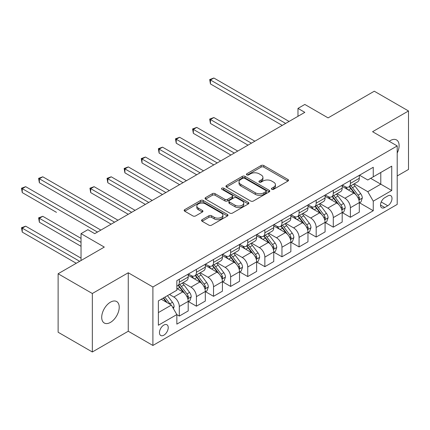 <?xml version="1.0" encoding="UTF-8"?>
<svg xmlns="http://www.w3.org/2000/svg" width="430" height="430" viewBox="0 0 430 430"><rect width="100%" height="100%" fill="white"/><g stroke="black" fill="none" stroke-linecap="round" stroke-linejoin="round"><path stroke-width="0.64" d="M271.803 189.302A1.328 0.769 0 0 0 273.684 189.302L287.96 181.062A1.897 1.097 0 0 0 288.519 180.283A1.897 1.097 0 0 0 287.96 179.509L263.778 165.545A1.897 1.097 0 0 0 261.091 165.545L246.815 173.79A1.328 0.769 0 0 0 246.428 174.333A1.328 0.769 0 0 0 246.815 174.876A1.328 0.769 0 0 0 248.696 174.876L250.545 173.806A6.079 3.51 0 0 1 259.145 173.806L261.161 174.972A6.079 3.51 0 0 1 262.94 177.456A6.079 3.51 0 0 1 261.161 179.933L259.311 181.003A1.328 0.769 0 0 0 258.919 181.546A1.328 0.769 0 0 0 259.311 182.089A1.328 0.769 0 0 0 261.193 182.089L263.042 181.019A6.079 3.51 0 0 1 271.636 181.019L273.652 182.186A6.079 3.51 0 0 1 275.431 184.669A6.079 3.51 0 0 1 273.652 187.147L271.803 188.216A1.328 0.769 0 0 0 271.416 188.759A1.328 0.769 0 0 0 271.803 189.302L271.803 188.216M110.467 322.392A12.389 7.154 120 0 0 118.556 311.476A12.389 7.154 120 0 0 116.659 301.548A12.389 7.154 120 0 0 110.467 302.161A12.389 7.154 120 0 0 102.372 313.078A12.389 7.154 120 0 0 104.27 323.005A12.389 7.154 120 0 0 110.467 322.392M397.207 153.037A12.389 7.154 120 0 0 396.557 139.949A12.389 7.154 120 0 0 390.365 140.562A12.389 7.154 120 0 0 389.209 141.32M163.846 335.19A6.192 3.574 120 0 0 167.893 329.735A6.192 3.574 120 0 0 166.942 324.768A6.192 3.574 120 0 0 163.846 325.075A6.192 3.574 120 0 0 159.799 330.536A6.192 3.574 120 0 0 160.75 335.497A6.192 3.574 120 0 0 163.846 335.19M202.111 219.687A1.897 1.097 0 0 0 201.557 220.461A1.897 1.097 0 0 0 202.111 221.24L208.899 225.153A1.897 1.097 0 0 0 211.587 225.153L227.438 216.005A1.897 1.097 0 0 0 227.991 215.226A1.897 1.097 0 0 0 227.438 214.452L203.256 200.487A1.897 1.097 0 0 0 200.568 200.487L184.717 209.641A1.897 1.097 0 0 0 184.158 210.421A1.897 1.097 0 0 0 184.717 211.195L192.909 215.924A1.897 1.097 0 0 0 195.596 215.924L202.379 212.006A1.897 1.097 0 0 0 202.939 211.232A1.897 1.097 0 0 0 202.379 210.458L198.316 208.109A5.085 2.935 0 0 1 196.827 206.034A5.085 2.935 0 0 1 199.966 203.325A5.085 2.935 0 0 1 205.502 203.96L221.423 213.151A5.085 2.935 0 0 1 222.912 215.226A5.085 2.935 0 0 1 219.778 217.94A5.085 2.935 0 0 1 214.237 217.3L211.587 215.769A1.897 1.097 0 0 0 208.899 215.769L202.111 219.687L202.111 221.24M397.207 175.961L408.5 169.447L408.5 110.967L374.283 91.214L328.09 117.884L304.822 104.447L297.979 108.398L304.822 112.354L94.724 233.646L87.881 229.695L81.039 233.646L81.039 260.515M92.332 293.507L92.332 351.982L128.258 331.24L128.258 272.765L92.332 293.507L58.114 273.754L104.307 247.083L81.039 233.646M128.258 272.765L152.897 286.987L397.207 145.937L397.207 204.411L152.897 345.462L152.897 286.987M408.5 110.967L372.573 131.709L397.207 145.937M250.679 201.03A1.897 1.097 0 0 0 253.367 201.03L269.218 191.882A1.897 1.097 0 0 0 269.777 191.103A1.897 1.097 0 0 0 269.218 190.329L245.035 176.364A1.897 1.097 0 0 0 242.348 176.364L226.497 185.518A1.897 1.097 0 0 0 225.938 186.298A1.897 1.097 0 0 0 226.497 187.072L250.679 201.03M222.391 189.587A1.328 0.769 0 0 1 223.745 189.775L223.745 188.195L248.33 202.39A1.897 1.097 0 0 1 248.884 203.164A1.897 1.097 0 0 1 248.33 203.944L232.474 213.092A1.897 1.097 0 0 1 229.787 213.092L205.604 199.133L205.604 197.58A1.897 1.097 0 0 0 205.051 198.359A1.897 1.097 0 0 0 205.604 199.133M205.604 197.58L212.388 193.667A1.897 1.097 0 0 1 215.075 193.667L224.885 199.326A1.897 1.097 0 0 0 227.572 199.326L232.071 196.73A1.897 1.097 0 0 0 232.63 195.951A1.897 1.097 0 0 0 232.071 195.177L221.864 189.281A1.328 0.769 0 0 1 221.471 188.738A1.328 0.769 0 0 1 222.294 188.028A1.328 0.769 0 0 1 223.745 188.195M92.332 351.982L58.114 332.229L58.114 273.754M387.763 195.956L384.753 197.692A5.998 3.467 120 0 0 380.835 202.981A5.998 3.467 120 0 0 381.754 207.792A5.998 3.467 120 0 0 384.753 207.491L387.763 205.755A5.998 3.467 120 0 0 391.682 200.466A5.998 3.467 120 0 0 390.762 195.661A5.998 3.467 120 0 0 387.763 195.956M359.502 175.214L367.779 179.993L373.256 176.832L373.256 167.27L176.848 280.666L176.848 290.228L158.369 300.898L158.369 325.236L176.848 314.567L176.848 324.129L373.256 210.732L373.256 201.17L367.779 191.689L354.169 183.83M373.256 176.832L391.735 166.163L391.735 190.506L373.256 201.17M128.258 331.24L152.897 345.462M297.979 108.398L297.979 116.304M370.655 178.332L380.786 184.18L380.786 172.489L391.735 166.163M367.779 191.689L380.786 184.18L391.735 190.506M158.369 312.594L171.371 305.085L161.245 299.237M176.848 314.647L179.31 316.066L179.31 306.504A7.74 4.472 -120 0 0 173.838 297.022L169.458 294.496M179.31 316.066L188.206 310.933L188.206 301.371A7.74 4.472 -120 0 0 182.734 291.889L176.848 288.492M188.415 301.57L196.419 306.192L196.419 296.63A7.74 4.472 -120 0 0 190.947 287.149L183.083 282.607M196.419 306.192L205.314 301.054L205.314 291.492A7.74 4.472 -120 0 0 199.843 282.01L188.206 275.291M205.524 291.69L213.527 296.313L213.527 286.751A7.74 4.472 -120 0 0 208.055 277.269L200.192 272.733M213.527 296.313L222.423 291.175L222.423 281.612A7.74 4.472 -120 0 0 216.951 272.131L205.314 265.418M222.632 281.811L230.636 286.434L230.636 276.872A7.74 4.472 -120 0 0 225.164 267.39L217.3 262.854M230.636 286.434L239.531 281.301L239.531 271.738A7.74 4.472 -120 0 0 234.06 262.257L222.423 255.538M239.741 271.937L247.744 276.56L247.744 266.998A7.74 4.472 -120 0 0 242.273 257.511L234.409 252.974M247.744 276.56L256.64 271.421L256.64 261.859A7.74 4.472 -120 0 0 251.168 252.378L239.531 245.659M256.85 262.058L264.853 266.681L264.853 257.118A7.74 4.472 -120 0 0 259.381 247.637L251.518 243.095M264.853 266.681L273.754 261.542L273.754 251.98A7.74 4.472 -120 0 0 268.277 242.499L256.64 235.785M273.958 252.179L281.962 256.801L281.962 247.239A7.74 4.472 -120 0 0 276.49 237.758L268.626 233.221M281.962 256.801L290.863 251.668L290.863 242.106A7.74 4.472 -120 0 0 285.386 232.619L273.754 225.906M291.067 242.3L299.07 246.927L299.07 237.365A7.74 4.472 -120 0 0 293.599 227.878L285.735 223.342M299.07 246.927L307.971 241.789L307.971 232.227A7.74 4.472 -120 0 0 302.494 222.745L290.863 216.027M308.176 232.426L316.179 237.048L316.179 227.486A7.74 4.472 -120 0 0 310.707 218.005L302.844 213.463M316.179 237.048L325.08 231.91L325.08 222.348A7.74 4.472 -120 0 0 319.603 212.866L307.971 206.147M325.284 222.547L333.288 227.169L333.288 217.607A7.74 4.472 -120 0 0 327.816 208.125L319.952 203.589M333.288 227.169L342.189 222.03L342.189 212.474A7.74 4.472 -120 0 0 336.712 202.987L325.08 196.274M342.393 212.667L350.396 217.29L350.396 207.728A7.74 4.472 -120 0 0 344.925 198.246L337.061 193.71M350.396 217.29L359.297 212.157L359.297 202.595A7.74 4.472 -120 0 0 353.82 193.113L342.189 186.394M342.393 185.088L344.925 186.55A7.74 4.472 -120 0 0 348.794 186.937A7.74 4.472 -120 0 0 350.396 183.39L350.396 180.466M325.284 194.967L327.816 196.429A7.74 4.472 -120 0 0 331.686 196.811A7.74 4.472 -120 0 0 333.288 193.269L333.288 190.345M308.176 204.847L310.707 206.309A7.74 4.472 -120 0 0 314.577 206.69A7.74 4.472 -120 0 0 316.179 203.148L316.179 200.224M291.067 214.72L293.599 216.182A7.74 4.472 -120 0 0 297.469 216.57A7.74 4.472 -120 0 0 299.07 213.022L299.07 210.098M273.958 224.6L276.49 226.062A7.74 4.472 -120 0 0 280.36 226.449A7.74 4.472 -120 0 0 281.962 222.901L281.962 219.977M256.85 234.479L259.381 235.941A7.74 4.472 -120 0 0 263.251 236.323A7.74 4.472 -120 0 0 264.853 232.78L264.853 229.856M239.741 244.358L242.273 245.82A7.74 4.472 -120 0 0 246.143 246.202A7.74 4.472 -120 0 0 247.744 242.66L247.744 239.736M222.632 254.232L225.164 255.694A7.74 4.472 -120 0 0 229.034 256.081A7.74 4.472 -120 0 0 230.636 252.534L230.636 249.61M205.524 264.111L208.055 265.573A7.74 4.472 -120 0 0 211.925 265.955A7.74 4.472 -120 0 0 213.527 262.413L213.527 259.489M188.415 273.991L190.947 275.453A7.74 4.472 -120 0 0 194.817 275.834A7.74 4.472 -120 0 0 196.419 272.292L196.419 269.368M359.502 202.793L373.256 210.732M348.794 186.937L357.69 181.799A7.74 4.472 -120 0 0 359.297 178.256L359.297 175.332M331.686 196.811L340.582 191.678A7.74 4.472 -120 0 0 342.189 188.13L342.189 185.206M314.577 206.69L323.473 201.557A7.74 4.472 -120 0 0 325.08 198.01L325.08 195.086M297.469 216.57L306.364 211.431A7.74 4.472 -120 0 0 307.971 207.889L307.971 204.965M280.36 226.449L289.256 221.31A7.74 4.472 -120 0 0 290.863 217.768L290.863 214.844M263.251 236.323L272.147 231.189A7.74 4.472 -120 0 0 273.754 227.642L273.754 224.718M246.143 246.202L255.038 241.063A7.74 4.472 -120 0 0 256.64 237.521L256.64 234.597M229.034 256.081L237.93 250.943A7.74 4.472 -120 0 0 239.531 247.4L239.531 244.476M211.925 265.955L220.821 260.822A7.74 4.472 -120 0 0 222.423 257.274L222.423 254.35M194.817 275.834L203.713 270.696A7.74 4.472 -120 0 0 205.314 267.154L205.314 264.23M176.848 286.025A7.74 4.472 -120 0 0 177.708 285.713L186.604 280.575A7.74 4.472 -120 0 0 188.206 277.033L188.206 274.109M177.708 285.713A7.74 4.472 -120 0 0 179.31 282.166L179.31 279.242M171.371 305.085L176.848 314.567M272.335 189.49L273.652 188.727A6.079 3.51 0 0 0 275.431 186.249L275.431 184.669M262.94 177.456L262.94 179.036A6.079 3.51 0 0 1 261.161 181.514L259.844 182.277M287.933 181.073L263.778 167.125A1.897 1.097 0 0 0 261.091 167.125L247.347 175.064M269.218 190.329L269.218 191.882L245.035 177.95A1.897 1.097 0 0 0 242.348 177.95L226.524 187.088M265.858 191.646A1.328 0.769 0 0 0 266.251 191.103A1.328 0.769 0 0 0 265.858 190.56L244.632 178.305A1.328 0.769 0 0 0 242.751 178.305L240.805 179.434A6.079 3.51 0 0 0 239.026 181.911A6.079 3.51 0 0 0 240.805 184.395L255.312 192.774A6.079 3.51 0 0 0 263.912 192.774L265.858 191.646L265.858 193.226A1.328 0.769 0 0 0 266.251 192.683L266.251 191.103M239.026 181.911L239.026 183.492A6.079 3.51 0 0 0 240.805 185.975L240.805 184.395M265.858 193.226L263.912 194.355A6.079 3.51 0 0 1 255.312 194.355L240.805 185.975M205.631 199.149L212.388 195.247L212.388 193.667M232.63 195.951L232.63 197.531A1.897 1.097 0 0 1 232.071 198.311L227.572 200.907A1.897 1.097 0 0 1 224.885 200.907L215.075 195.247A1.897 1.097 0 0 0 212.388 195.247M223.745 189.775L248.303 203.954M235.059 205.201A5.085 2.935 0 0 0 240.601 205.836A5.085 2.935 0 0 0 243.74 203.127A5.085 2.935 0 0 0 242.251 201.052L236.64 197.816A1.897 1.097 0 0 0 233.952 197.816L229.453 200.412A1.897 1.097 0 0 0 228.894 201.186A1.897 1.097 0 0 0 229.453 201.966L235.059 205.201L235.059 206.782A5.085 2.935 0 0 0 240.601 207.416A5.085 2.935 0 0 0 243.74 204.707L243.74 203.127M228.894 201.186L228.894 202.767A1.897 1.097 0 0 0 229.453 203.546L229.453 201.966M235.059 206.782L229.453 203.546M222.912 215.226L222.912 216.806A5.085 2.935 0 0 1 219.778 219.52A5.085 2.935 0 0 1 214.237 218.881L211.587 217.349A1.897 1.097 0 0 0 208.899 217.349L202.138 221.251M196.827 206.034L196.827 207.615A5.085 2.935 0 0 0 198.316 209.689L198.316 208.109M202.379 210.458L202.379 212.006L198.316 209.689M227.411 216.016L203.256 202.068A1.897 1.097 0 0 0 200.568 202.068L184.739 211.211M359.297 202.912L360.937 201.96L362.307 198.01A5.128 2.962 -120 0 0 360.668 193.64L355.078 186.179A14.808 8.552 -120 0 0 353.46 184.244M347.897 189.695A14.808 8.552 -120 0 0 344.865 186.518M358.83 199.767L359.426 199.122L359.539 198.23A5.128 2.962 -120 0 0 358.066 195.145L352.476 187.679A14.808 8.552 -120 0 0 350.858 185.744M349.483 186.539A12.293 7.095 60 0 1 351.498 188.834L356.233 195.15M254.861 141.196L213.871 117.53L210.447 119.502L210.447 123.453L248.019 145.147M349.219 186.69A14.808 8.552 60 0 1 350.832 188.625L354.551 193.591M210.447 123.453L209.695 119.067L251.442 143.168M209.695 119.067L213.871 117.53M285.66 123.415L210.447 79.991L213.871 78.018L289.078 121.437M282.236 125.388L210.447 83.941L210.447 79.991L209.695 79.555L213.871 78.018M210.447 83.941L209.695 79.555M342.189 212.785L343.828 211.839L345.199 207.889A5.128 2.962 -120 0 0 343.559 203.519L337.969 196.053A14.808 8.552 -120 0 0 336.351 194.118M330.788 199.568A14.808 8.552 -120 0 0 327.757 196.397M341.721 209.647L342.318 209.001L342.43 208.109A5.128 2.962 -120 0 0 340.958 205.024L335.368 197.558A14.808 8.552 -120 0 0 333.75 195.623M332.374 196.419A12.293 7.095 60 0 1 334.389 198.708L339.125 205.029M237.752 151.07L196.763 127.404L193.339 129.382L193.339 133.332L230.91 155.02M332.111 196.569A14.808 8.552 60 0 1 333.723 198.504L337.442 203.465M193.339 133.332L192.586 128.946L234.334 153.048M192.586 128.946L196.763 127.404M325.08 222.665L326.719 221.719L328.09 217.768A5.128 2.962 -120 0 0 326.451 213.398L320.861 205.932A14.808 8.552 -120 0 0 319.243 203.997M313.68 209.448A14.808 8.552 -120 0 0 310.648 206.276M324.612 219.526L325.209 218.881L325.317 217.983A5.128 2.962 -120 0 0 323.849 214.898L318.259 207.432A14.808 8.552 -120 0 0 316.641 205.497M315.265 206.292A12.293 7.095 60 0 1 317.281 208.588L322.016 214.903M220.644 160.949L179.654 137.283L176.23 139.261L176.23 143.212L213.801 164.9M315.002 206.448A14.808 8.552 60 0 1 316.614 208.383L320.334 213.345M176.23 143.212L175.478 138.825L217.225 162.927M175.478 138.825L179.654 137.283M307.971 232.544L309.611 231.593L310.981 227.642A5.128 2.962 -120 0 0 309.342 223.277L303.752 215.812A14.808 8.552 -120 0 0 302.134 213.877M296.571 219.327A14.808 8.552 -120 0 0 293.539 216.15M307.504 229.4L308.1 228.755L308.208 227.862A5.128 2.962 -120 0 0 306.74 224.777L301.15 217.311A14.808 8.552 -120 0 0 299.533 215.376M298.157 216.172A12.293 7.095 60 0 1 300.172 218.467L304.908 224.782M203.535 170.828L162.545 147.162L159.121 149.135L159.121 153.085L196.693 174.779M297.893 216.322A14.808 8.552 60 0 1 299.506 218.257L303.225 223.224M159.121 153.085L158.369 148.699L200.117 172.801M158.369 148.699L162.545 147.162M290.863 242.418L292.502 241.472L293.873 237.521A5.128 2.962 -120 0 0 292.233 233.151L286.643 225.685A14.808 8.552 -120 0 0 285.025 223.75M279.462 229.201A14.808 8.552 -120 0 0 276.431 226.029M290.395 239.279L290.992 238.634L291.099 237.742A5.128 2.962 -120 0 0 289.632 234.656L284.042 227.19A14.808 8.552 -120 0 0 282.424 225.255M281.048 226.051A12.293 7.095 60 0 1 283.064 228.341L287.799 234.662M186.426 180.702L145.437 157.036L142.013 159.014L142.013 162.965L179.584 184.658M280.785 226.201A14.808 8.552 60 0 1 282.397 228.136L286.117 233.103M142.013 162.965L141.26 158.579L183.008 182.68M141.26 158.579L145.437 157.036M273.754 252.297L275.394 251.351L276.764 247.4A5.128 2.962 -120 0 0 275.125 243.031L269.535 235.565A14.808 8.552 -120 0 0 267.917 233.63M262.354 239.08A14.808 8.552 -120 0 0 259.322 235.909M273.286 249.158L273.883 248.513L273.991 247.615A5.128 2.962 -120 0 0 272.523 244.53L266.933 237.064A14.808 8.552 -120 0 0 265.315 235.129M263.939 235.925A12.293 7.095 60 0 1 265.955 238.22L270.69 244.541M169.318 190.581L128.328 166.915L124.904 168.893L124.904 172.844L162.475 194.532M263.676 236.081A14.808 8.552 60 0 1 265.288 238.016L269.008 242.977M124.904 172.844L124.152 168.458L165.899 192.559M124.152 168.458L128.328 166.915M256.64 262.176L258.285 261.225L259.655 257.274A5.128 2.962 -120 0 0 258.016 252.91L252.426 245.444A14.808 8.552 -120 0 0 250.808 243.509M245.245 248.959A14.808 8.552 -120 0 0 242.214 245.788M256.178 259.032L256.774 258.392L256.882 257.495A5.128 2.962 -120 0 0 255.415 254.409L249.825 246.944A14.808 8.552 -120 0 0 248.207 245.009M246.831 245.804A12.293 7.095 60 0 1 248.846 248.099L253.582 254.415M152.209 200.461L111.219 176.794L107.796 178.767L107.796 182.718L145.367 204.411M246.567 245.96A14.808 8.552 60 0 1 248.18 247.895L251.899 252.856M107.796 182.718L107.043 178.332L148.791 202.433M107.043 178.332L111.219 176.794M239.531 272.056L241.176 271.104L242.547 267.154A5.128 2.962 -120 0 0 240.907 262.784L235.317 255.323A14.808 8.552 -120 0 0 233.7 253.388M228.136 258.839A14.808 8.552 -120 0 0 225.105 255.662M239.069 268.911L239.66 268.266L239.773 267.374A5.128 2.962 -120 0 0 238.306 264.289L232.716 256.823A14.808 8.552 -120 0 0 231.098 254.888M229.722 255.683A12.293 7.095 60 0 1 231.738 257.978L236.473 264.294M135.101 210.34L94.111 186.674L90.687 188.646L90.687 192.597L128.258 214.291M229.459 255.834A14.808 8.552 60 0 1 231.071 257.769L234.791 262.735M90.687 192.597L89.934 188.211L131.682 212.312M89.934 188.211L94.111 186.674M222.423 281.929L224.068 280.983L225.438 277.033A5.128 2.962 -120 0 0 223.799 272.663L218.209 265.197A14.808 8.552 -120 0 0 216.591 263.262M211.028 268.712A14.808 8.552 -120 0 0 207.996 265.541M221.955 278.79L222.552 278.145L222.665 277.248A5.128 2.962 -120 0 0 221.197 274.163L215.607 266.702A14.808 8.552 -120 0 0 213.989 264.767M212.613 265.563A12.293 7.095 60 0 1 214.629 267.852L219.364 274.173M73.578 202.476L111.15 224.164L39.361 182.718L39.361 178.767L42.785 176.794L117.992 220.214M212.35 265.713A14.808 8.552 60 0 1 213.963 267.648L217.682 272.609M205.314 291.809L206.959 290.863L208.33 286.907A5.128 2.962 -120 0 0 206.69 282.542L201.1 275.076A14.808 8.552 -120 0 0 199.482 273.141M193.919 278.592A14.808 8.552 -120 0 0 190.888 275.42M204.847 288.664L205.443 288.025L205.556 287.127A5.128 2.962 -120 0 0 204.089 284.042L198.499 276.576A14.808 8.552 -120 0 0 196.881 274.641M195.505 275.437A12.293 7.095 60 0 1 197.52 277.732L202.256 284.047M56.47 212.355L22.252 192.597L22.252 188.646L25.676 186.668L100.883 230.093M195.242 275.592A14.808 8.552 60 0 1 196.854 277.527L200.573 282.488M188.206 301.688L189.85 300.737L191.216 296.786A5.128 2.962 -120 0 0 189.582 292.421L183.986 284.956A14.808 8.552 -120 0 0 182.374 283.021M187.738 298.544L188.335 297.899L188.447 297.006A5.128 2.962 -120 0 0 186.98 293.921L181.39 286.455A14.808 8.552 -120 0 0 179.772 284.52M178.396 285.316A12.293 7.095 60 0 1 180.412 287.611L185.147 293.927M81.039 238.392L42.785 216.306L39.361 218.279L39.361 222.229L81.039 246.293M178.133 285.466A14.808 8.552 60 0 1 179.745 287.401L183.465 292.368M39.361 222.229L38.609 217.843L81.039 242.343M38.609 217.843L42.785 216.306M114.573 222.192L38.609 178.332L42.785 176.794M39.361 182.718L38.609 178.332M173.424 308.638L174.107 306.665A5.128 2.962 -120 0 0 172.473 302.295L167.48 295.636M81.039 258.145L25.676 226.18L22.252 228.158L22.252 232.109L76.25 263.284M170.339 304.488A5.128 2.962 -120 0 0 169.871 303.8L164.883 297.135M163.599 297.877L167.184 302.666M163.239 298.087L166.281 302.145M22.252 232.109L21.5 227.723L79.668 261.306M21.5 227.723L25.676 226.18M97.465 232.066L21.5 188.211L25.676 186.668M22.252 192.597L21.5 188.211M173.838 297.022L182.734 291.889M190.947 287.149L199.843 282.01M208.055 277.269L216.951 272.131M225.164 267.39L234.06 262.257M242.273 257.511L251.168 252.378M259.381 247.637L268.277 242.499M276.49 237.758L285.386 232.619M293.599 227.878L302.494 222.745M310.707 218.005L319.603 212.866M327.816 208.125L336.712 202.987M344.925 198.246L353.82 193.113M350.396 183.39L359.297 178.256M350.396 207.728L359.297 202.595M333.288 217.607L342.189 212.474M333.288 193.269L342.189 188.13M316.179 227.486L325.08 222.348M316.179 203.148L325.08 198.01M299.07 237.365L307.971 232.227M299.07 213.022L307.971 207.889M281.962 247.239L290.863 242.106M281.962 222.901L290.863 217.768M264.853 257.118L273.754 251.98M264.853 232.78L273.754 227.642M247.744 266.998L256.64 261.859M247.744 242.66L256.64 237.521M230.636 276.872L239.531 271.738M230.636 252.534L239.531 247.4M213.527 286.751L222.423 281.612M213.527 262.413L222.423 257.274M196.419 296.63L205.314 291.492M196.419 272.292L205.314 267.154M179.31 306.504L188.206 301.371M179.31 282.166L188.206 277.033M381.2 201.966L387.763 205.755M380.512 205.046L384.753 207.491M273.652 188.727L273.652 187.147M259.311 182.089L259.311 181.003M261.161 181.514L261.161 179.933M246.815 174.876L246.815 173.79M261.091 167.125L261.091 165.545M263.778 167.125L263.778 165.545M287.96 181.062L287.96 179.509M226.497 187.072L226.497 185.518M242.348 177.95L242.348 176.364M245.035 177.95L245.035 176.364M255.312 194.355L255.312 192.774M263.912 194.355L263.912 192.774M215.075 195.247L215.075 193.667M224.885 200.907L224.885 199.326M227.572 200.907L227.572 199.326M232.071 198.311L232.071 196.73M248.33 203.944L248.33 202.39M208.899 217.349L208.899 215.769M211.587 217.349L211.587 215.769M214.237 218.881L214.237 217.3M184.717 211.195L184.717 209.641M200.568 202.068L200.568 200.487M203.256 202.068L203.256 200.487M227.438 216.005L227.438 214.452M358.91 200.047L362.27 198.112M352.476 187.679L355.078 186.179M348.445 190.006L350.832 188.625M358.066 195.145L360.668 193.64M357.663 197.144L359.539 198.23M341.802 209.926L345.161 207.986M335.368 197.558L337.969 196.053M331.337 199.885L333.723 198.504M340.958 205.024L343.559 203.519M340.555 207.024L342.43 208.109M324.693 219.805L328.052 217.865M318.259 207.432L320.861 205.932M314.228 209.759L316.614 208.383M323.849 214.898L326.451 213.398M323.446 216.903L325.317 217.983M307.584 229.684L310.944 227.744M301.15 217.311L303.752 215.812M297.119 219.639L299.506 218.257M306.74 224.777L309.342 223.277M306.337 226.782L308.208 227.862M290.476 239.558L293.835 237.618M284.042 227.19L286.643 225.685M280.011 229.518L282.397 228.136M289.632 234.656L292.233 233.151M289.229 236.656L291.099 237.742M273.367 249.438L276.726 247.497M266.933 237.064L269.535 235.565M262.902 239.397L265.288 238.016M272.523 244.53L275.125 243.031M272.12 246.535L273.991 247.615M256.258 259.317L259.618 257.376M249.825 246.944L252.426 245.444M245.793 249.271L248.18 247.895M255.415 254.409L258.016 252.91M255.011 256.414L256.882 257.495M239.15 269.191L242.509 267.25M232.716 256.823L235.317 255.323M228.679 259.15L231.071 257.769M238.306 264.289L240.907 262.784M237.903 266.288L239.773 267.374M222.041 279.07L225.401 277.13M215.607 266.702L218.209 265.197M211.571 269.029L213.963 267.648M221.197 274.163L223.799 272.663M220.794 276.167L222.665 277.248M204.933 288.949L208.292 287.009M198.499 276.576L201.1 275.076M194.462 278.903L196.854 277.527M204.089 284.042L206.69 282.542M203.686 286.047L205.556 287.127M187.824 298.823L191.183 296.888M181.39 286.455L183.986 284.956M177.353 288.783L179.745 287.401M186.98 293.921L189.582 292.421M186.577 295.921L188.447 297.006M172.774 307.514L174.075 306.762M169.871 303.8L172.473 302.295"/></g></svg>
